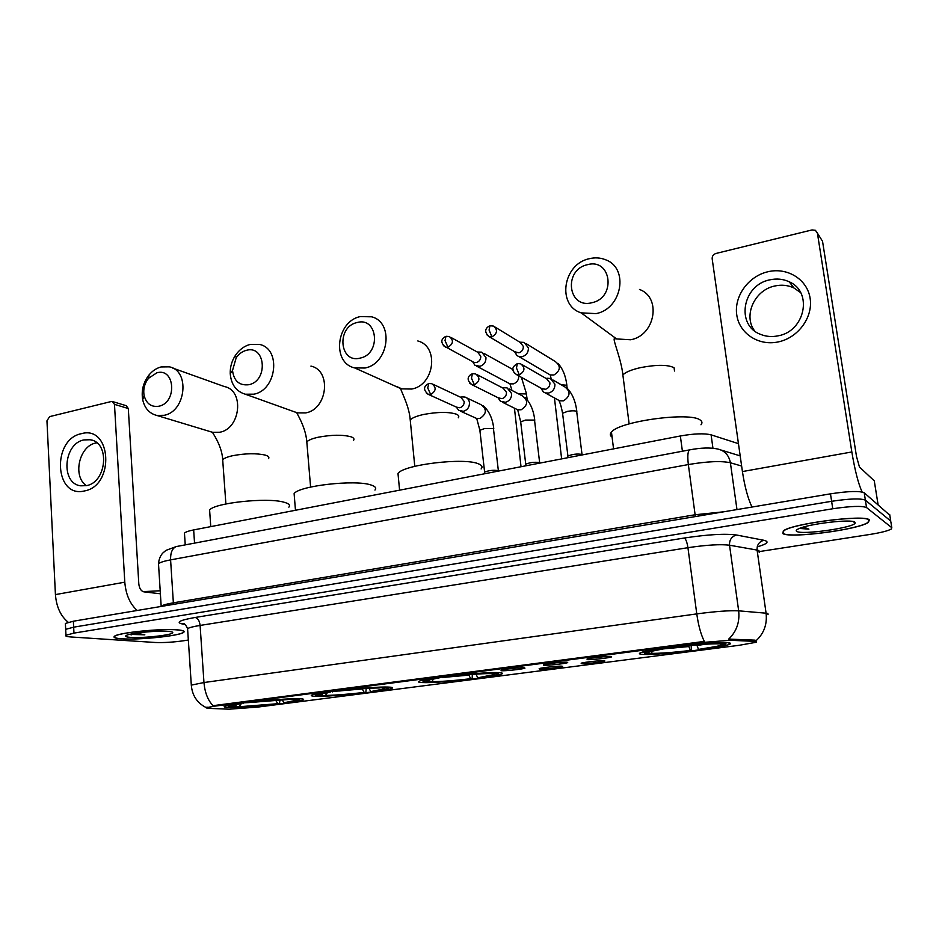 <?xml version="1.0" encoding="UTF-8"?>
<svg xmlns="http://www.w3.org/2000/svg" width="939" height="939" viewBox="0 0 939 939"><rect width="100%" height="100%" fill="white"/><g stroke="black" fill="none" stroke-linecap="round" stroke-linejoin="round"><path stroke-width="1.41" d="M499.184 672.688C485.827 671.62 425.555 678.017 419.428 681.139C417.468 681.949 418.559 682.442 422.714 682.583C438.067 683.322 494.524 677.265 501.508 674.108C503.386 673.357 502.611 672.887 499.184 672.688M388.053 687.066C372.912 686.421 317.288 692.207 312.041 694.966C310.152 695.787 311.736 696.222 316.795 696.292C333.65 696.656 385.812 691.174 391.763 688.393C393.605 687.63 392.373 687.195 388.053 687.066M298.003 698.722C281.641 698.381 229.398 703.734 224.82 706.21C223.024 707.02 225.031 707.419 230.83 707.419C248.718 707.513 297.733 702.442 302.933 699.931C304.706 699.191 303.062 698.78 298.003 698.722M729.239 642.91C720.636 640.809 648.955 648.767 640.738 652.687C638.743 653.474 638.978 654.002 641.443 654.272C652.722 655.915 719.72 648.438 729.192 644.424C731.023 643.72 731.047 643.215 729.239 642.91M587.168 659.601L587.039 659.061C590.009 657.969 607.991 656.044 611.183 656.478L611.653 656.854C610.033 657.875 590.795 660.035 587.168 659.601M543.74 665.235L543.458 664.718C546.275 663.673 563.682 661.819 567.121 662.206L567.708 662.57C566.205 663.556 547.613 665.622 543.74 665.235M501.461 670.739L501.015 670.223C503.691 669.225 520.558 667.441 524.22 667.782L524.948 668.145C523.528 669.084 505.546 671.056 501.461 670.739M581.323 663.685L581.147 663.204C583.905 662.183 601.3 660.317 604.434 660.704L604.916 661.044C603.425 661.995 584.868 664.073 581.323 663.685M539.502 669.073L539.174 668.603C541.803 667.629 558.646 665.833 562.015 666.174L562.614 666.514C561.229 667.429 543.27 669.413 539.502 669.073M755.226 641.384L756.482 641.501L756.353 642.241L739.216 645.293L257.838 707.079L229.104 709.191L207.519 708.323L206.017 707.736L214.655 706.163L702.172 642.499L730.307 640.281L755.226 641.384L755.05 640.152L756.447 641.302M184.56 534.608L184.455 533.129C185.617 531.979 188.68 530.911 193.657 529.925L680.352 435.978C694.085 433.572 704.332 433.196 711.093 434.839L738.453 443.654M869.326 519.854C864.796 514.208 791.812 523.633 783.314 530.864L782.88 533.61C790.039 538.61 858.633 529.69 868.422 522.366L869.326 519.854M177.659 629.869C161.543 628.273 117.845 632.71 114.452 636.29C112.985 637.534 115.297 638.379 121.413 638.813C138.608 640.163 179.877 635.879 183.692 632.334C185.183 631.172 183.164 630.351 177.659 629.869M889.796 515.206L864.22 492.799C859.69 490.78 848.445 491.12 830.475 493.844L73.359 621.219L73.665 627.17L65.683 629.341L65.73 630.245L65.683 629.341L73.665 627.17L831.614 501.297L73.665 627.17L73.97 633.109L65.976 635.245C64.991 636.102 66.646 636.677 70.953 636.971L155.287 642.487C163.644 642.816 173.163 642.229 183.856 640.727L188.34 640.034M864.22 492.799L865.382 500.182C860.863 498.233 849.607 498.597 831.614 501.297C849.607 498.597 860.863 498.233 865.382 500.182L890.735 521.051L865.382 500.182L866.544 507.576C862.049 505.698 850.781 506.098 832.764 508.762L73.97 633.109M890.865 521.838L891.804 527.706L866.544 507.576M191.356 685.963L191.31 685.118L203.963 682.536C204.843 692.559 207.871 700.283 213.024 705.682L704.344 641.407C700.964 634.729 698.428 625.562 696.773 613.895C715.706 611.395 729.673 610.373 738.664 610.831C739.873 622.134 736.552 631.56 728.699 639.095L755.05 640.152M207.449 707.231L206.51 707.278M759.757 551.522L869.655 534.491C880.759 532.706 887.977 530.887 891.287 529.033L891.804 527.706M73.359 621.219L65.39 623.449L65.437 624.376M800.462 528.047L801.061 528.023M783.314 533.54C790.392 538.493 858.293 529.666 867.976 522.413L868.868 519.924C864.373 514.349 792.164 523.669 783.748 530.828L783.314 533.54M854.854 522.154C851.861 518.786 809.277 523.739 798.948 528.634C796.295 529.784 795.568 530.711 796.765 531.404C801.765 535.16 854.138 527.718 855.171 523.023L854.854 522.154M799.429 528.434L808.913 529.138L803.526 527.061M808.913 529.138L800.779 527.929M767.82 271.77C787.281 267.005 807.305 279.306 810.122 298.309C813.221 317.253 798.103 337.829 778.314 341.902C758.559 346.245 739.263 333.427 736.751 314.847C733.946 296.325 748.313 276.266 767.82 271.77M778.161 335.822C805.075 331.303 813.104 291.818 789.218 281.806C783.149 278.977 776.67 278.32 769.78 279.857C742.409 285.01 735.53 325.258 760.567 334.366C766.095 336.62 771.964 337.101 778.161 335.822M754.627 330.927C742.995 315.739 754.475 290.022 774.757 286.008C781.553 284.505 787.95 285.151 793.936 287.968L800.638 292.628M862.119 491.989C858.375 483.914 854.948 470.568 851.837 451.964L817.411 233.154L815.416 230.313L812.059 229.926L715.976 253.46C713.347 254.363 712.079 256.147 712.173 258.788L742.42 471.566L851.837 451.964M751.986 507.048C747.902 498.456 744.709 486.625 742.42 471.566M820.921 238.717L822.541 241.3L856.497 456.471L859.455 467.012L874.268 480.85L878.082 504.572M121.706 638.766C138.702 640.116 179.572 635.867 183.34 632.358C184.807 631.208 182.812 630.386 177.365 629.916C161.402 628.344 118.173 632.733 114.816 636.266C113.361 637.499 115.65 638.332 121.706 638.766M129.57 634.377L144.841 634.823L136.566 633.086M168.292 631.36C158.116 630.398 131.507 632.886 126.695 635.257C124.464 636.302 125.72 637.006 130.486 637.37C142.763 638.391 173.069 634.999 172.764 632.64C172.87 632.041 171.379 631.607 168.292 631.36M160.193 590.76L143.01 591.64M144.841 634.823L132.035 633.837M131.425 634.834L129.617 634.365M587.274 264.739C563.165 269.845 567.907 309.283 592.004 302.687C616.547 297.745 611.371 257.65 587.274 264.739M596.065 313.614L581.159 312.863C556.721 305.304 562.931 264.105 589.199 258.73C594.939 257.321 600.397 257.673 605.573 259.763C629.2 268.049 622.064 308.849 596.065 313.614M700.999 424.768C702.431 423.019 702.219 421.494 700.365 420.179C690.846 411.482 618.871 421.271 611.465 432.128C609.751 434.064 609.951 435.708 612.087 437.093M691.163 645.433L691.409 650.598C671.232 652.957 656.514 654.037 647.264 653.814L646.619 653.309M669.155 647.405L669.284 647.734C655.105 649.753 646.795 651.396 644.342 652.699L644.764 653.544L648.52 653.063L649.471 651.783M677.629 646.314L677.758 646.631C699.332 644.107 714.532 643.015 723.37 643.368L723.922 642.64M647.264 653.814L650.997 653.333C659.307 653.509 672.441 652.546 690.376 650.457L691.409 650.598M669.284 647.734L650.269 651.537C647.922 652.229 647.347 652.734 648.52 653.063M723.37 643.368L719.438 643.872C711.445 643.591 697.923 644.565 678.874 646.783L677.758 646.631M690.376 650.457L688.569 645.692M652.84 650.891L650.997 653.333M670.528 647.217L670.423 647.887M726.093 643.004L726.798 642.699M726.27 642.675L725.495 643.696C726.434 644.072 725.683 644.612 723.253 645.316L698.499 649.412C711.375 647.617 719.074 646.102 721.563 644.87L721.586 644.201L725.495 643.696M696.785 644.905L698.499 649.412M721.586 644.201L720.906 643.684M356.984 322.558C336.174 326.901 339.437 363.863 360.247 358.088C381.41 353.897 377.818 316.373 356.984 322.558M365.013 368.018L354.684 367.912C331.573 362.959 336.174 321.42 360.247 316.596L371.609 316.807C394.216 322.3 388.969 363.71 365.013 368.018M481.12 468.948C482.892 466.929 481.977 465.216 478.397 463.807C464.382 457.352 403.629 464.664 397.983 473.432L398.359 477.305M472.329 674.39L472.153 678.791C454.018 680.904 439.44 682.019 428.419 682.125L427.867 681.632M440.708 677.195L440.872 677.5C430.532 678.967 424.569 680.176 422.973 681.104L424.991 682.007L428.278 681.585L429.557 679.801M448.067 676.256L448.22 676.549C467.505 674.296 482.576 673.157 493.421 673.146L493.797 672.629M428.419 682.125L431.682 681.702C441.541 681.597 454.546 680.599 470.685 678.733L472.153 678.791M440.872 677.5L428.125 680.176C425.778 680.892 425.825 681.362 428.278 681.585M493.421 673.146L490.005 673.592C480.275 673.627 466.871 674.636 449.804 676.608L448.22 676.549M470.685 678.733L468.678 674.683M433.654 678.956L431.682 681.702M442.68 676.925L442.469 677.571M497.071 672.617L496.567 673.31C498.855 673.58 498.762 674.085 496.285 674.824L477.787 677.817L494.348 674.507L493.175 673.744L496.567 673.31M476.989 674.061L475.979 674.202L477.787 677.817M493.175 673.744L492.588 673.251M246.276 350.353C242.227 351.444 238.87 353.933 236.17 357.818L232.52 370.518C233.94 381.081 239.398 385.812 248.905 384.708C268.519 380.858 265.62 344.578 246.276 350.353M253.941 394.169L245.325 394.216C236.182 391.457 231.158 384.579 230.231 373.581C230.055 366.973 231.816 360.858 235.501 355.235C239.386 349.625 244.257 346.033 250.103 344.437L259.61 344.449C281.36 348.839 276.747 390.108 253.941 394.169M374.954 490.076C376.692 488.034 375.33 486.32 370.87 484.947C355.165 479.418 298.989 485.803 294.118 493.621L294.388 496.966M366.187 688.487L365.834 692.466C348.651 694.461 334.178 695.588 322.417 695.834L321.784 695.236M314.671 694.203L315.586 694.919C314.976 695.376 315.985 695.67 318.614 695.787L321.666 695.388L323.028 693.463M330.493 691.562L315.586 694.919M337.347 690.693L337.5 690.975C355.74 688.85 370.694 687.7 382.373 687.536L382.678 687.09M322.417 695.834L325.469 695.435C335.974 695.212 348.885 694.203 364.191 692.43L365.834 692.466M330.657 691.867L320.422 694.085C318.121 694.79 318.544 695.224 321.666 695.388M382.373 687.536L379.192 687.947C368.734 688.111 355.435 689.132 339.284 691.01L337.5 690.975M364.191 692.43L362.254 688.98L332.629 691.468M327.441 692.653L325.469 695.435M332.711 691.268L332.453 691.89M386.352 687.043L385.952 687.618C388.981 687.829 389.274 688.299 386.821 689.038L370.799 691.585L384.779 688.78L382.783 688.029L385.952 687.618M368.992 688.31L370.799 691.585M156.825 372.818L148.55 378.276C144.536 383.441 143.045 389.18 144.101 395.495C146.378 403.758 151.332 407.338 158.961 406.211C177.377 402.62 175.006 367.36 156.825 372.818M164.196 415.296L156.754 415.425C149.383 413.536 144.688 408.301 142.693 399.721C141.167 390.612 143.303 382.314 149.113 374.849C152.541 370.788 156.531 368.147 161.074 366.949L169.278 366.844C190.218 370.459 186.016 411.446 164.196 415.296M288.86 507.166C290.55 505.123 288.801 503.433 283.59 502.107C266.723 497.271 213.904 502.999 209.608 510.088L209.808 513.011M279.975 699.954L279.482 703.569C263.049 705.471 248.694 706.609 236.393 706.961L235.513 706.105M241.229 703.205L228.365 706.151L235.173 706.598L236.569 704.579M247.696 702.395L247.849 702.654C265.256 700.635 280.092 699.473 292.381 699.179L292.651 698.792M236.393 706.961L279.482 703.569M241.417 703.487L232.966 705.389C230.748 706.081 231.475 706.48 235.173 706.598M292.381 699.179L247.849 702.654M277.698 703.569L275.667 700.224L252.016 702.395M241.194 703.816L239.269 706.586M243.647 702.888L243.354 703.499M296.63 698.722L296.29 699.215C299.94 699.367 300.574 699.801 298.191 700.529L283.942 702.759L296.043 700.318L293.297 699.602L296.29 699.215M282.17 699.825L283.942 702.759M293.297 699.602L292.569 698.909M514.584 351.667L516.884 355.529L518.798 356.55L522.248 356.679C526.427 355.282 528.469 352.348 528.399 347.864L524.15 342.406L519.795 342.172M514.701 351.738L518.868 352.806C521.896 351.796 523.387 349.66 523.328 346.409L520.241 342.442L495.135 327.112M443.314 345.622L474.078 362.454L472.622 361.679L474.934 365.283L479.958 366.292C484.031 364.931 486.038 362.031 485.979 357.606L481.73 352.148L477.235 352.008M474.078 362.454L476.413 362.524C479.371 361.527 480.815 359.426 480.78 356.221L477.693 352.254L450.849 337.383M562.672 414.111L567.931 456.049C572.579 454.159 577.227 453.619 581.875 454.417L582.309 454.91M540.864 388.077L543.258 391.868L545.324 392.925L548.658 393.042C552.918 391.68 555.008 388.711 554.914 384.157L550.383 378.499L547.367 378.288M541.24 388.288L545.371 389.309C548.47 388.312 549.972 386.164 549.914 382.866L546.615 378.757L522.424 364.848M520.781 422.703L525.734 464.183C530.183 462.387 534.749 461.871 539.409 462.622L539.913 463.091M498.034 397.725L500.44 401.258L505.499 402.291C509.654 400.953 511.685 398.03 511.614 393.535L507.095 387.889L504.22 387.737M498.304 397.866L502.036 398.652C505.053 397.678 506.532 395.565 506.473 392.302L503.187 388.206L477.165 374.708M479.97 431.083L484.618 472.117C488.879 470.404 493.351 469.899 498.046 470.615L498.609 471.061M456.319 407.068L458.737 410.39L463.479 411.294C467.528 409.991 469.523 407.115 469.465 402.667C469.042 399.756 467.54 397.89 464.958 397.044L462.234 396.915M456.471 407.139L459.864 407.749C462.786 406.798 464.23 404.709 464.195 401.493L460.932 397.408L433.196 384.344M81.423 433.665C111.518 424.944 115.063 485.745 84.475 490.944C54.45 498.586 51.586 439.264 81.423 433.665M86.376 485.651C106.929 482.423 110.18 442.199 90.203 439.757L83.923 439.922C63.371 443.537 60.495 483.702 80.754 485.815L86.376 485.651C72.326 476.39 79.134 445.931 95.884 442.997L96.764 442.821M137.211 610.479C130.016 604.082 125.873 594.645 124.793 582.18L114.476 404.369L112.375 401.505L111.295 401.516L49.626 416.623L46.95 420.813L55.424 594.598L124.793 582.18M68.265 622.299C60.695 616.172 56.41 606.934 55.424 594.598M112.75 401.61L126.225 405.695L128.303 408.524L138.808 583.917C139.359 588.436 141.038 591.089 143.843 591.852L160.381 593.788M702.172 642.499L702.055 641.63M730.307 640.281L730.131 639.001M214.655 706.163L214.608 705.412M712.947 448.22L711.093 434.839M682.407 451.225L680.352 435.978M194.549 543.118L193.657 529.925M759.17 552.308L758.923 550.571L757.092 550.078L729.533 545.207L738.664 610.831L766.083 613.202L767.902 613.472L768.043 614.646M756.329 640.48C764.041 633.238 767.292 624.142 766.083 613.202L757.092 550.078C756.846 544.937 759.099 541.674 763.865 540.277C769.698 541.674 767.48 543.881 757.21 546.885M185.1 624.458L182.718 624.059C175.358 622.451 179.513 620.245 195.183 617.463C197.894 618.167 199.526 620.832 200.101 625.433L203.963 682.536L696.773 613.895L687.935 547.695L200.101 625.433C193.352 626.524 189.173 627.604 187.589 628.649L187.671 629.916M195.183 617.463L684.355 538.012C707.9 534.479 725.284 533.469 736.516 535.007L763.865 540.277M832.764 508.762L830.475 493.844M736.516 535.007C731.622 536.462 729.298 539.866 729.533 545.207C720.53 544.092 706.668 544.913 687.935 547.695C687.09 542.343 685.893 539.115 684.355 538.012M205.7 707.349C196.944 702.712 192.155 695.306 191.31 685.118L187.589 628.649C185.875 624.869 184.29 623.132 182.835 623.426L184.572 624.095L182.718 624.059M889.667 514.396L890.735 521.051M741.634 466.049L730.389 462.763L736.974 509.572M690.118 449.769L689.59 449.875C700.905 447.727 710.271 447.445 717.689 449.006C724.708 450.626 728.946 455.204 730.389 462.763C721.293 460.779 707.278 461.378 688.346 464.559L695.118 514.748L723.852 511.79M177.318 546.369L689.59 449.875C687.771 451.295 687.36 456.19 688.346 464.559L170.593 559.867L173.363 602.826L695.118 514.748L695.259 516.591M173.245 604.423L173.363 602.826C166.778 603.953 162.705 605.103 161.168 606.254L158.503 563.752C158.867 559.386 160.276 555.853 162.717 553.13L165.98 550.36L176.239 546.568C172.295 548.235 170.405 552.66 170.593 559.867C164.055 561.099 160.029 562.391 158.503 563.752L158.609 565.524M878.059 504.548L874.268 480.85M822.541 241.3L817.411 233.154M623.32 378.382L622.886 375.001C625.362 372.184 631.313 369.708 640.738 367.572C656.866 364.555 667.981 364.614 674.073 367.736L674.519 371.022M606.5 331.502L616.606 338.944L630.691 339.765C655.199 335.505 661.807 297.428 639.494 289.447M663.967 648.837L688.862 646.548M696.984 645.492L705.107 644.26M410.496 422.644L410.237 420.003C411.975 417.925 416.411 416.083 423.536 414.486C437.856 411.834 448.865 411.752 456.542 414.24C458.713 415.238 459.3 416.423 458.291 417.796M396.634 386.539L401.904 388.875L411.74 389.039C434.546 385.166 439.37 346.315 417.808 340.963M442.504 677.477L468.878 675.129M307.006 444.229L306.818 441.952C308.274 440.18 312.088 438.595 318.262 437.222C331.76 434.734 342.676 434.593 351.022 436.799C353.71 437.774 354.555 438.971 353.557 440.368M293.884 411.599L297.499 412.89L305.762 412.902C327.57 409.228 331.772 370.412 310.926 366.104M222.848 461.835L222.696 459.84C223.952 458.279 227.32 456.894 232.802 455.673C245.631 453.314 256.464 453.138 265.314 455.122C268.425 456.084 269.505 457.258 268.531 458.643M209.996 431.541L212.613 432.327L219.773 432.245C240.713 428.747 244.527 390.131 224.374 386.563L172.565 368.018M244.48 702.783L247.849 702.63M486.801 334.742L489.336 336.796C481.754 330.305 488.163 326.361 489.912 325.845L489.078 330.058L491.93 336.878C497.47 333.451 497.952 329.835 493.386 326.044L490.146 325.786M561.135 384.732L566.698 385.248L567.238 388.335M548.036 373.663L550.219 374.943L553.94 374.978C560.583 370.6 561.041 366.116 555.289 361.538L526.486 343.838M516.356 352.712L489.336 336.796L491.93 336.878M447.962 347.242L445.544 347.184C437.832 340.669 444.253 337.007 445.966 336.373L445.016 340.552L447.962 347.242C453.396 343.815 453.842 340.247 449.312 336.526L446.213 336.303M518.316 393.758L526.333 393.946L527.225 399.685M508.046 382.842L509.959 383.863L513.445 383.863C517.049 382.478 518.833 379.814 518.786 375.882M513.997 372.525L516.779 374.767C511.297 370.799 511.473 367.09 517.307 363.639L516.485 368.041L519.302 374.837C525.007 371.339 525.441 367.665 520.617 363.804L517.542 363.581M557.461 399.591L559.48 400.824C558.623 401.704 560.243 400.566 562.567 413.254L567.637 411.341C571.851 410.636 574.856 410.648 576.675 411.364L582.051 454.687M545.324 392.925L559.738 400.836L563.447 400.859C570.454 396.235 570.865 391.54 564.679 386.786L552.801 379.908M542.942 389.227L516.779 374.767L519.302 374.837M469.617 383.1L472.035 384.755C464.054 378.487 470.545 374.297 472.423 373.769L471.472 378.135L474.383 384.814C479.97 381.304 480.381 377.666 475.592 373.898L472.669 373.71M515.711 408.805L517.694 409.791L520.699 421.893L525.5 420.085L534.526 420.085L539.655 462.751M502.388 402.209L517.694 409.791L521.168 409.768C528.058 405.132 528.434 400.483 522.284 395.824L509.196 388.992M499.783 398.594L472.035 384.755L474.383 384.814M426.459 393.253L428.513 394.474C420.379 388.03 427.057 384.204 428.771 383.617L427.714 387.948L430.696 394.509C436.189 391 436.565 387.396 431.834 383.699L429.029 383.546M475.005 417.726L476.719 418.501L479.888 430.308L484.43 428.595L493.445 428.571L498.374 470.779M460.579 411.235L476.719 418.501L479.982 418.454C486.754 413.806 487.095 409.204 480.991 404.65L466.789 397.913M457.751 407.714L428.513 394.474L430.696 394.509M128.303 408.524L114.476 404.369M185.241 544.878L184.455 533.129M728.969 642.875L729.192 644.424M302.851 699.027L302.933 699.931M391.669 687.348L391.763 688.393M501.379 672.899L501.508 674.108M65.976 635.245L65.39 623.449M721.211 450.086L740.19 455.885M853.105 521.544L855.171 523.023M789.218 281.806L793.936 287.968M171.943 631.935L172.764 632.64M629.13 423.912L622.886 375.001C621.231 358.358 611.629 337.383 614.74 338.662L616.606 338.944L581.159 312.863M644.342 652.699L643.344 651.889M611.465 432.128L613.554 448.877M720.166 643.778L721.563 644.87M414.78 466.343L410.237 420.003C409.216 404.146 398.359 386.668 401.27 388.828L354.684 367.912M422.973 681.104L422.069 680.352M397.983 473.432L399.591 490.181M493.48 673.791L494.348 674.507M232.52 370.518L230.231 373.581M236.17 357.818L235.501 355.235M310.598 487.059L306.818 441.952C305.598 424.604 293.754 409.474 297.405 412.89L245.325 394.216M294.118 493.621L295.468 510.276M384.039 688.158L384.779 688.78M144.101 395.495L142.693 399.721M148.55 378.276L149.113 374.849M225.888 503.961L222.696 459.84C222.109 444.663 210.477 430.132 212.613 432.327L156.754 415.425M228.365 706.151L227.543 705.447M209.608 510.088L210.759 526.626M295.409 699.778L296.043 700.318M518.798 356.55L550.219 374.943L551.193 378.816M514.983 351.984L516.884 355.529M561.639 458.901L554.444 397.936M557.93 363.346C562.743 368.616 565.736 375.952 566.886 385.377M476.742 366.198L509.959 383.863L511.978 390.448M472.775 361.797L474.934 365.283M521.028 466.742L514.443 408.183M521.391 377.314L526.591 394.122M513.07 369.637L483.796 353.31M567.555 388.676C572.555 394.075 575.642 401.669 576.839 411.47M541.451 388.464L543.258 391.868M567.931 456.049L567.309 457.809M546.052 378.429L548.047 378.217M524.807 397.314C530.265 402.526 533.587 410.167 534.772 420.238M498.374 397.913L500.44 401.258M525.734 464.183L525.101 465.955M502.635 387.913L504.912 387.654M483.186 405.801C489.066 410.812 492.599 418.465 493.785 428.771M456.436 407.115L458.737 410.39M484.618 472.117L483.961 473.89M460.38 397.15L462.915 396.833M90.203 439.757L92.069 440.238"/></g></svg>
